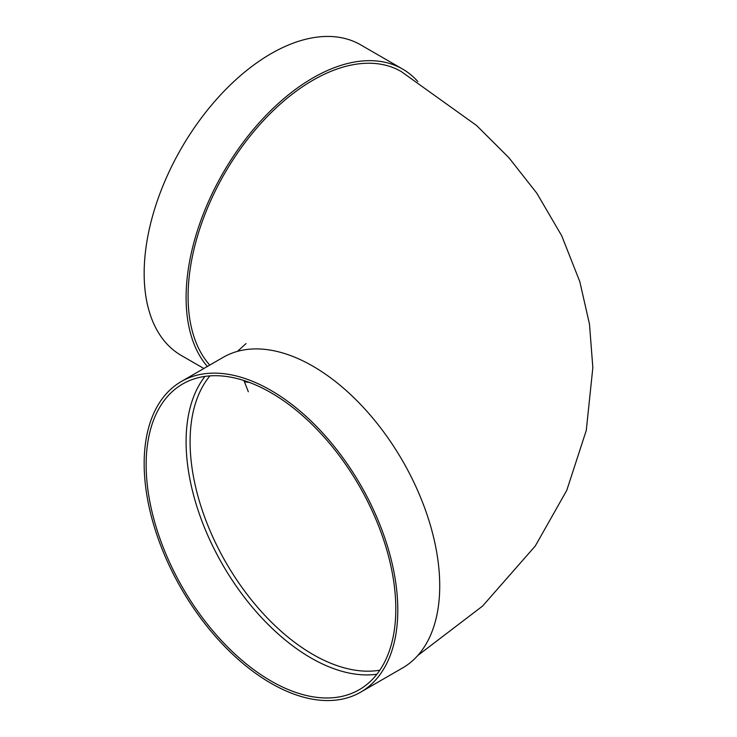 <?xml version="1.0" encoding="UTF-8"?>
<svg xmlns="http://www.w3.org/2000/svg" width="737" height="737" viewBox="0 0 737 737"><rect width="100%" height="100%" fill="white"/><g stroke="black" fill="none" stroke-linecap="round" stroke-linejoin="round"><path stroke-width="1.11" d="M376.92 674.217A176.521 101.918 60 0 1 222.657 564.735A176.521 101.918 60 0 1 204.978 376.404M181.302 381.526L223.247 357.307A179.349 103.549 60 0 1 312.912 366.188A179.349 103.549 60 0 1 430.076 524.237A179.349 103.549 60 0 1 402.586 667.943L360.651 692.163A179.349 103.549 60 0 1 181.302 588.614A179.349 103.549 60 0 1 181.302 381.526A179.349 103.549 60 0 1 270.976 390.407A179.349 103.549 60 0 1 388.141 548.448A179.349 103.549 60 0 1 360.651 692.163M417.861 655.433L482.578 606.063L535.265 546.025L566.79 490.308L586.284 430.38L592.843 367.616L589.48 324.133L579.807 281.645L561.723 235.794L536.84 193.251L508.871 157.672L476.59 125.511L401.177 71.498A176.521 101.918 120 0 0 265.145 118.795A176.521 101.918 120 0 0 188.092 296.44A176.521 101.918 120 0 0 209.769 365.091M207.364 366.482A179.349 103.549 -60 0 1 232.542 157.506A179.349 103.549 -60 0 1 402.586 69.057A179.349 103.549 -60 0 1 417.861 81.567M203.863 368.5L181.302 355.474A179.349 103.549 -60 0 1 181.302 148.386A179.349 103.549 -60 0 1 360.651 44.837L402.586 69.057M270.976 392.71A176.521 101.918 60 0 1 386.299 548.264A176.521 101.918 60 0 1 359.232 689.712A176.521 101.918 60 0 1 182.712 587.804A176.521 101.918 60 0 1 182.712 383.968A176.521 101.918 60 0 1 270.976 392.71M209.934 375.879A173.702 100.287 -120 0 0 190.091 441.721A173.702 100.287 -120 0 0 254.329 603.456A173.702 100.287 -120 0 0 379.85 670.182M249.419 382.429A173.702 100.287 -60 0 1 244.205 381.6M246.038 343.58L237.434 351.374M244.187 381.49L248.83 382.208M243.956 380.532L248.314 391.752"/></g></svg>
